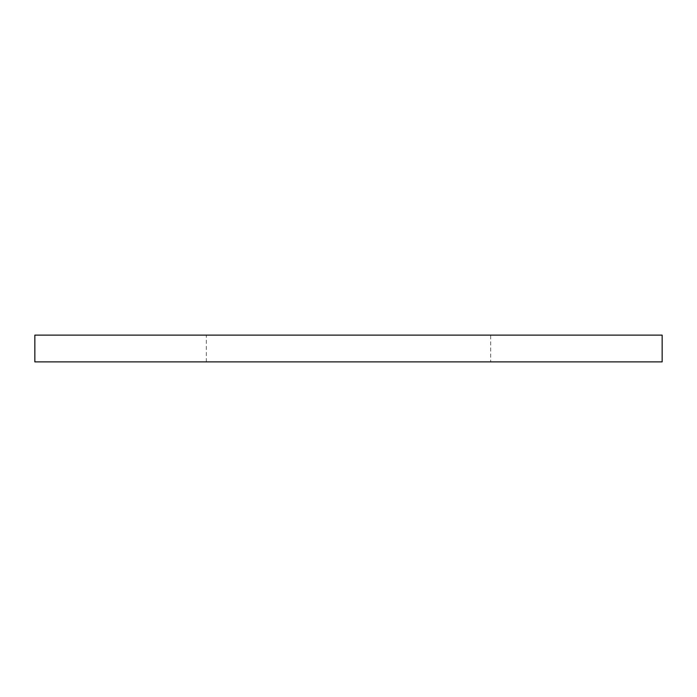 <?xml version="1.0" encoding="UTF-8"?>
<svg xmlns="http://www.w3.org/2000/svg" width="697" height="697" viewBox="0 0 697 697"><rect width="100%" height="100%" fill="white"/><g stroke="black" fill="none" stroke-linecap="round" stroke-linejoin="round"><path stroke-width="0.52" stroke-dasharray="3.48 2.61" d="M490.688 361.882L206.312 361.882L490.688 361.882L490.688 335.118L206.312 335.118L490.688 335.118M34.85 361.882L662.15 361.882M34.85 335.118L662.15 335.118M206.312 361.882L206.312 335.118"/><path stroke-width="1.05" d="M662.15 361.882L34.85 361.882L34.85 335.118L662.15 335.118L662.15 361.882"/></g></svg>
